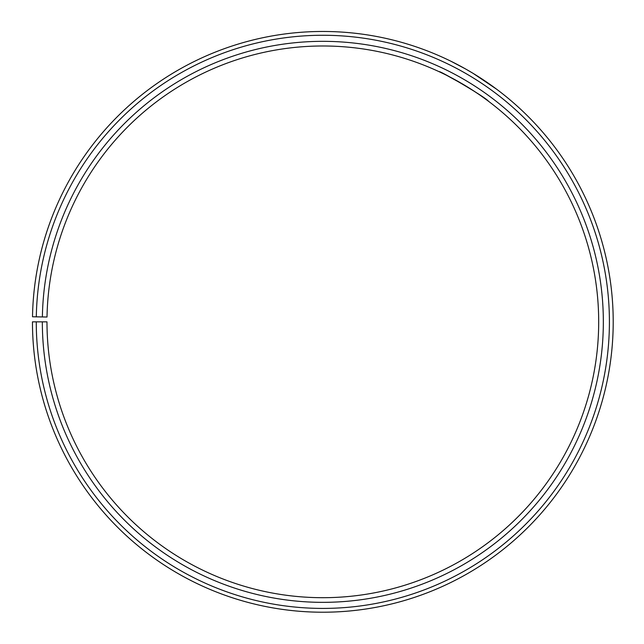 <?xml version="1.0" encoding="UTF-8"?>
<svg xmlns="http://www.w3.org/2000/svg" width="644" height="644" viewBox="0 0 644 644"><rect width="100%" height="100%" fill="white"/><g stroke="black" fill="none" stroke-linecap="round" stroke-linejoin="round"><path stroke-width="0.97" d="M36.265 321.839L32.458 321.839A290.38 290.38 0 0 0 466.554 574.158A290.38 290.38 0 0 0 470.941 72.072A290.38 290.38 0 0 0 32.506 316.776L36.306 316.84A286.572 286.572 0 0 1 469.001 75.348A286.572 286.572 0 0 1 464.678 570.85A286.572 286.572 0 0 1 36.265 321.839L46.98 321.839A275.857 275.857 0 0 0 459.373 561.536A275.857 275.857 0 0 0 463.535 84.565A275.857 275.857 0 0 0 47.02 317.025L42.375 316.945A280.502 280.502 0 0 1 465.902 80.564A280.502 280.502 0 0 1 461.668 565.577A280.502 280.502 0 0 1 42.335 321.839M36.306 316.84L42.375 316.945M489.013 101.655L487.87 100.794M487.299 100.375L482.123 96.624M478.395 94.032L469.79 88.389M464.839 85.346L446.912 75.461M442.637 73.36L439.232 71.742C438.266 69.713 485.52 97.011 488.563 101.317M479.386 77.28L496.532 89.146L473.195 73.424M451.009 61.285L465.234 68.779M466.803 69.665L472.776 73.175"/></g></svg>
